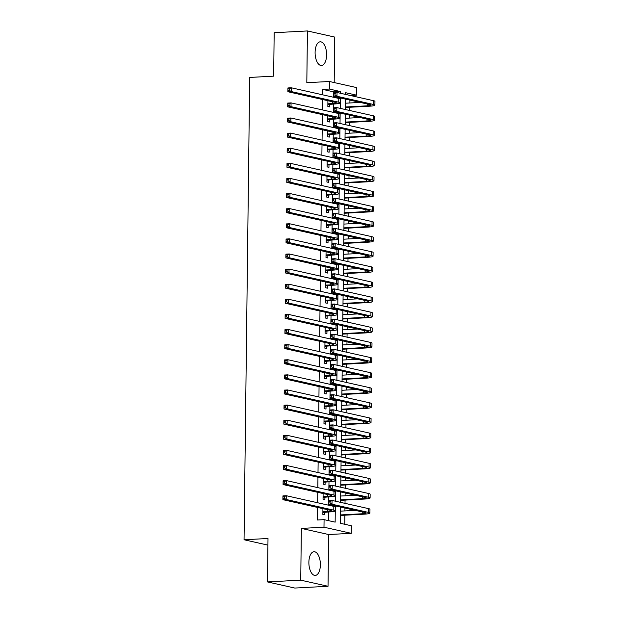 <?xml version="1.0" encoding="UTF-8"?>
<svg xmlns="http://www.w3.org/2000/svg" width="619" height="619" viewBox="0 0 619 619"><rect width="100%" height="100%" fill="white"/><g stroke="black" fill="none" stroke-linecap="round" stroke-linejoin="round"><path stroke-width="0.93" d="M320.379 564.868A11.869 5.733 87 0 0 313.995 551.722A11.869 5.733 87 0 0 308.873 562.284A11.869 5.733 87 0 0 315.257 575.43A11.869 5.733 87 0 0 320.379 564.868M326.608 54.944A11.869 5.733 87 0 0 320.224 41.806A11.869 5.733 87 0 0 315.102 52.36A11.869 5.733 87 0 0 321.485 65.506A11.869 5.733 87 0 0 326.608 54.944M340.512 507.054L340.311 523.287L351.383 525.771L351.29 533.33L323.985 527.202L324.077 519.651L335.15 522.134L335.343 505.893M328.666 534.53L301.368 528.409L300.733 580.158L267.47 581.922L294.768 588.05L328.031 586.278L328.666 534.53L351.29 533.33M334.19 82.559L334.747 37.078L307.442 30.95L306.815 82.698L329.432 81.491L356.73 87.619L356.637 95.171L345.572 92.688L345.549 94.413M350.4 95.504L356.637 95.171M344.752 524.285L344.86 515.201M344.915 510.907L344.945 508.044M345.007 503.348L345.046 500.09M345.1 495.804L345.131 492.941M345.193 488.244L345.232 484.979M345.278 480.692L345.317 477.829M345.371 473.133L345.417 469.875M345.464 465.581L345.503 462.718M345.557 458.021L345.595 454.764M345.65 450.477L345.688 447.614M345.742 442.918L345.781 439.652M345.835 435.366L345.874 432.503M345.928 427.806L345.967 424.549M346.021 420.255L346.052 417.392M346.114 412.695L346.153 409.438M346.207 405.151L346.238 402.288M346.3 397.591L346.338 394.326M346.392 390.04L346.423 387.177M346.485 382.48L346.524 379.223M346.57 374.928L346.609 372.065M346.663 367.369L346.71 364.111M346.756 359.825L346.795 356.962M346.849 352.265L346.888 349M346.942 344.713L346.98 341.85M347.035 337.154L347.073 333.896M347.127 329.602L347.166 326.739M347.22 322.042L347.259 318.785M347.313 314.498L347.344 311.636M347.406 306.939L347.445 303.674M347.499 299.387L347.53 296.524M347.592 291.828L347.63 288.57M347.685 284.276L347.716 281.413M347.777 276.716L347.816 273.459M347.863 269.164L347.901 266.309M347.955 261.605L348.002 258.347M348.048 254.061L348.087 251.198M348.141 246.501L348.18 243.244M348.234 238.949L348.273 236.087M348.327 231.39L348.365 228.132M348.42 223.838L348.458 220.983M348.512 216.279L348.551 213.021M348.605 208.735L348.636 205.872M348.698 201.175L348.737 197.918M348.791 193.623L348.822 190.76M348.884 186.064L348.923 182.806M348.977 178.512L349.008 175.657M349.07 170.952L349.108 167.695M349.155 163.408L349.193 160.545M349.248 155.849L349.294 152.584M349.34 148.297L349.379 145.434M349.433 140.737L349.472 137.48M349.526 133.186L349.565 130.33M349.619 125.626L349.658 122.369M349.712 118.082L349.75 115.219M349.805 110.522L349.843 107.257M349.897 102.971L349.928 100.108M300.733 580.158L328.031 586.278M267.47 581.922L268.004 538.491L244.048 539.76L249.697 77.437L273.652 76.16L274.178 32.722L307.442 30.95M322.932 508.648L322.855 514.404L324.704 514.815L324.735 512.176M323.11 493.536L323.041 499.293L324.89 499.711L324.921 497.065M323.296 478.433L323.226 484.19L325.076 484.6L325.107 481.953M323.482 463.322L323.412 469.078L325.254 469.488L325.292 466.85M323.667 448.21L323.598 453.967L325.439 454.385L325.47 451.738M323.853 433.107L323.783 438.863L325.625 439.273L325.656 436.627M324.039 417.995L323.969 423.752L325.811 424.162L325.842 421.524M324.224 402.884L324.147 408.641L325.996 409.058L326.027 406.412M324.402 387.78L324.333 393.537L326.182 393.947L326.213 391.301M324.588 372.669L324.518 378.426L326.368 378.836L326.399 376.197M324.774 357.558L324.704 363.314L326.546 363.732L326.584 361.086M324.96 342.454L324.89 348.211L326.731 348.621L326.77 345.975M325.145 327.343L325.076 333.099L326.917 333.509L326.948 330.871M325.331 312.231L325.261 317.988L327.103 318.406L327.134 315.76M325.517 297.128L325.447 302.884L327.289 303.295L327.319 300.648M325.695 282.016L325.625 287.773L327.474 288.183L327.505 285.545M325.88 266.905L325.811 272.662L327.66 273.08L327.691 270.433M326.066 251.801L325.996 257.558L327.838 257.968L327.877 255.322M326.252 236.69L326.182 242.447L328.024 242.857L328.062 240.218M326.437 221.579L326.368 227.335L328.209 227.753L328.24 225.107M326.623 206.475L326.553 212.232L328.395 212.642L328.426 209.996M326.809 191.364L326.739 197.121L328.581 197.531L328.612 194.892M326.987 176.253L326.917 182.009L328.766 182.427L328.797 179.781M327.172 161.149L327.103 166.898L328.952 167.316L328.983 164.669M327.358 146.038L327.289 151.794L329.13 152.204L329.169 149.566M327.544 130.926L327.474 136.683L329.316 137.101L329.354 134.455M327.73 115.823L327.66 121.572L329.501 121.989L329.532 119.343M333.742 92.68L333.757 91.883L322.685 89.399L322.623 94.815M322.561 99.512L322.437 109.919M322.383 114.616L322.251 125.03M322.197 129.727L322.066 140.142M322.012 144.838L321.88 155.245M321.826 159.942L321.702 170.357M321.64 175.053L321.516 185.468M321.454 190.165L321.331 200.571M321.269 205.268L321.145 215.683M321.091 220.379L320.959 230.794M320.905 235.491L320.774 245.898M320.719 250.594L320.588 261.009M320.534 265.706L320.41 276.12M320.348 280.817L320.224 291.224M320.162 295.921L320.038 306.335M319.977 311.032L319.853 321.447M319.799 326.143L319.667 336.55M319.613 341.255L319.481 351.662M319.427 356.358L319.296 366.773M319.242 371.47L319.118 381.877M319.056 386.581L318.932 396.988M318.87 401.685L318.746 412.099M318.684 416.796L318.561 427.203M318.506 431.907L318.375 442.314M318.321 447.011L318.189 457.426M318.135 462.122L318.004 472.529M317.949 477.234L317.826 487.64M317.764 492.337L317.64 502.752M317.578 507.448L317.423 520.006L324.077 519.651M328.519 520.641L328.619 511.967M328.704 505.236L328.712 504.408M328.759 500.616L328.805 496.856M328.89 490.124L328.898 489.296M328.944 485.505L328.991 481.752M329.076 475.013L329.084 474.185M329.13 470.401L329.176 466.641M329.262 459.909L329.269 459.081M329.316 455.29L329.362 451.53M329.44 444.798L329.455 443.97M329.501 440.179L329.548 436.426M329.625 429.687L329.641 428.859M329.687 425.075L329.734 421.315M329.811 414.583L329.819 413.755M329.865 409.964L329.912 406.203M329.997 399.472L330.004 398.644M330.051 394.852L330.097 391.1M330.182 384.36L330.19 383.532M330.237 379.749L330.283 375.988M330.368 369.257L330.376 368.429M330.422 364.637L330.469 360.877M330.554 354.145L330.561 353.317M330.608 349.526L330.654 345.773M330.732 339.034L330.747 338.206M330.794 334.422L330.84 330.662M330.917 323.93L330.933 323.103M330.979 319.311L331.026 315.551M331.103 308.819L331.111 307.991M331.157 304.2L331.204 300.447M331.289 293.708L331.297 292.88M331.343 289.096L331.389 285.336M331.474 278.604L331.482 277.776M331.529 273.985L331.575 270.224M331.66 263.493L331.668 262.665M331.714 258.874L331.761 255.121M331.846 248.381L331.854 247.554M331.9 243.77L331.946 240.01M332.024 233.278L332.039 232.45M332.086 228.659L332.132 224.898M332.21 218.167L332.225 217.339M332.271 213.547L332.318 209.795M332.395 203.055L332.403 202.227M332.449 198.444L332.496 194.683M332.581 187.952L332.589 187.124M332.635 183.332L332.682 179.572M332.767 172.84L332.774 172.012M332.821 168.221L332.867 164.468M332.952 157.729L332.96 156.901M333.007 153.117L333.053 149.357M333.138 142.618L333.146 141.797M333.192 138.006L333.239 134.246M333.316 127.514L333.332 126.686M333.378 122.895L333.424 119.134M333.502 112.403L333.517 111.575M333.564 107.791L333.61 104.031M333.687 97.291L333.695 96.471M327.915 100.711L327.846 106.468L329.687 106.878L329.718 104.24M244.048 539.76L267.919 545.115M301.368 528.409L323.985 527.202M322.685 89.399L329.339 89.051L329.432 81.491M345.495 99.117L345.363 109.524M345.309 114.221L345.185 124.636M345.123 129.332L345 139.739M344.938 144.444L344.814 154.851M344.752 159.547L344.628 169.962M344.574 174.659L344.443 185.066M344.388 189.77L344.257 200.177M344.203 204.874L344.071 215.288M344.017 219.985L343.893 230.392M343.831 235.096L343.707 245.503M343.646 250.2L343.522 260.614M343.46 265.311L343.336 275.726M343.282 280.422L343.15 290.829M343.096 295.526L342.965 305.941M342.911 310.637L342.779 321.052M342.725 325.749L342.601 336.156M342.539 340.852L342.415 351.267M342.353 355.964L342.23 366.378M342.168 371.075L342.044 381.482M341.99 386.179L341.858 396.593M341.804 401.29L341.673 411.705M341.618 416.401L341.487 426.808M341.433 431.505L341.309 441.92M341.247 446.616L341.123 457.031M341.061 461.728L340.937 472.135M340.876 476.831L340.752 487.246M340.698 491.943L340.566 502.357M340.388 93.26L340.411 91.535L329.339 89.051M335.405 501.197L335.529 490.782M335.591 486.085L335.715 475.678M335.769 470.974L335.9 460.567M335.955 455.87L336.086 445.456M336.14 440.759L336.272 430.352M336.326 425.648L336.45 415.241M336.512 410.544L336.635 400.129M336.697 395.433L336.821 385.026M336.883 380.321L337.007 369.914M337.061 365.218L337.193 354.803M337.247 350.106L337.378 339.699M337.432 334.995L337.564 324.588M337.618 319.891L337.742 309.477M337.804 304.78L337.928 294.373M337.989 289.669L338.113 279.262M338.175 274.565L338.299 264.151M338.353 259.454L338.485 249.047M338.539 244.343L338.67 233.936M338.725 229.239L338.856 218.824M338.91 214.128L339.034 203.721M339.096 199.016L339.22 188.609M339.282 183.913L339.405 173.498M339.467 168.801L339.591 158.394M339.645 153.69L339.777 143.283M339.831 138.586L339.963 128.172M340.017 123.475L340.148 113.068M340.202 108.364L340.326 97.957M333.757 91.883L340.411 91.535M327.877 103.822L332.465 103.574A7.606 0.898 -179.3 0 0 336.38 102.847A7.606 0.898 -179.3 0 0 335.428 102.398L287.874 91.728L287.92 87.952L291.247 87.774L338.802 98.444A11.413 1.346 0.7 0 1 340.233 99.11L340.187 102.893A11.413 1.346 0.7 0 1 334.306 103.992L327.869 104.572M289.274 88.741L287.943 88.819L287.928 90.328L289.259 90.258L289.274 88.741L291.247 87.774L291.201 91.55L338.755 102.22A11.413 1.346 0.7 0 1 340.187 102.893M289.259 90.258L291.201 91.55L287.874 91.728L287.928 90.328M327.869 104.193L328.38 104.309M287.943 88.819L287.92 87.952M345.394 106.986L367.183 105.826A7.606 0.898 -179.3 0 0 371.098 105.091A7.606 0.898 -179.3 0 0 370.147 104.642L333.656 96.456L333.703 92.68L337.03 92.502L336.984 96.285L373.474 104.464A11.413 1.346 0.7 0 1 374.905 105.137A11.413 1.346 0.7 0 1 369.025 106.244L345.394 107.497M345.441 103.211L360.235 102.421M335.057 93.477L333.726 93.546L333.711 95.055L335.041 94.986L335.057 93.477L337.03 92.502L373.52 100.688A11.413 1.346 0.7 0 1 374.952 101.361L374.905 105.137M335.041 94.986L336.984 96.285L333.656 96.456L333.711 95.055M333.726 93.546L333.703 92.68M327.691 118.933L332.279 118.686A7.606 0.898 -179.3 0 0 336.202 117.95A7.606 0.898 -179.3 0 0 335.243 117.502L287.688 106.839L287.734 103.064L291.062 102.886L338.616 113.548A11.413 1.346 0.7 0 1 340.048 114.221L340.001 117.997A11.413 1.346 0.7 0 1 334.128 119.103L327.683 119.676M289.096 103.853L287.765 103.922L287.742 105.439L289.073 105.362L289.096 103.853L291.062 102.886L291.015 106.661L338.57 117.331A11.413 1.346 0.7 0 1 340.001 117.997M289.073 105.362L291.015 106.661L287.688 106.839L287.742 105.439M327.683 119.305L328.194 119.413M287.765 103.922L287.734 103.064M327.505 134.037L332.094 133.797A7.606 0.898 -179.3 0 0 336.016 133.062A7.606 0.898 -179.3 0 0 335.057 132.613L287.51 121.943L287.549 118.167L290.876 117.989L338.431 128.659A11.413 1.346 0.7 0 1 339.862 129.332L339.816 133.108A11.413 1.346 0.7 0 1 333.943 134.207L327.497 134.787M288.911 118.964L287.58 119.034L287.556 120.543L288.887 120.473L288.911 118.964L290.876 117.989L290.829 121.765L338.384 132.435A11.413 1.346 0.7 0 1 339.816 133.108M288.887 120.473L290.829 121.765L287.51 121.943L287.556 120.543M327.505 134.408L328.008 134.524M287.58 119.034L287.549 118.167M327.319 149.148L331.916 148.908A7.606 0.898 -179.3 0 0 335.831 148.173A7.606 0.898 -179.3 0 0 334.879 147.724L287.324 137.054L287.371 133.278L290.698 133.1L338.245 143.77A11.413 1.346 0.7 0 1 339.676 144.436L339.63 148.22A11.413 1.346 0.7 0 1 333.757 149.318L327.312 149.899M288.725 134.068L287.394 134.145L287.371 135.654L288.702 135.584L288.725 134.068L290.698 133.1L290.651 136.876L338.198 147.546A11.413 1.346 0.7 0 1 339.63 148.22M288.702 135.584L290.651 136.876L287.324 137.054L287.371 135.654M327.319 149.519L327.83 149.636M287.394 134.145L287.371 133.278M327.134 164.259L331.73 164.012A7.606 0.898 -179.3 0 0 335.645 163.277A7.606 0.898 -179.3 0 0 334.693 162.828L287.139 152.166L287.185 148.39L290.512 148.212L338.067 158.874A11.413 1.346 0.7 0 1 339.498 159.547L339.452 163.323A11.413 1.346 0.7 0 1 333.571 164.43L327.126 165.002M288.539 149.179L287.208 149.249L287.193 150.765L288.524 150.688L288.539 149.179L290.512 148.212L290.466 151.988L338.02 162.658A11.413 1.346 0.7 0 1 339.452 163.323M288.524 150.688L290.466 151.988L287.139 152.166L287.193 150.765M327.134 164.631L327.644 164.739M287.208 149.249L287.185 148.39M345.216 122.098L366.997 120.937A7.606 0.898 -179.3 0 0 370.913 120.202A7.606 0.898 -179.3 0 0 369.961 119.753L333.471 111.567L333.517 107.791L336.844 107.613L336.798 111.389L373.288 119.575A11.413 1.346 0.7 0 1 374.719 120.248A11.413 1.346 0.7 0 1 368.839 121.347L345.209 122.608M345.263 118.314L360.049 117.533M334.879 108.588L333.548 108.658L333.525 110.167L334.856 110.097L334.879 108.588L336.844 107.613L373.334 115.799A11.413 1.346 0.7 0 1 374.766 116.473L374.719 120.248M334.856 110.097L336.798 111.389L333.471 111.567L333.525 110.167M333.548 108.658L333.517 107.791M345.031 137.201L366.812 136.041A7.606 0.898 -179.3 0 0 370.727 135.306A7.606 0.898 -179.3 0 0 369.775 134.865L333.293 126.678L333.339 122.902L336.659 122.724L336.612 126.5L373.102 134.687A11.413 1.346 0.7 0 1 374.534 135.352A11.413 1.346 0.7 0 1 368.653 136.459L345.023 137.712M345.077 133.425L359.863 132.636M334.693 123.692L333.362 123.761L333.339 125.278L334.67 125.208L334.693 123.692L336.659 122.724L373.149 130.911A11.413 1.346 0.7 0 1 374.58 131.576L374.534 135.352M334.67 125.208L336.612 126.5L333.293 126.678L333.339 125.278M333.362 123.761L333.339 122.902M344.845 152.313L366.626 151.152A7.606 0.898 -179.3 0 0 370.549 150.417A7.606 0.898 -179.3 0 0 369.589 149.968L333.107 141.782L333.154 138.006L336.481 137.828L336.434 141.612L372.917 149.79A11.413 1.346 0.7 0 1 374.348 150.463A11.413 1.346 0.7 0 1 368.475 151.57L344.837 152.823M344.891 148.537L359.678 147.748M334.508 138.803L333.177 138.873L333.154 140.381L334.484 140.312L334.508 138.803L336.481 137.828L372.963 146.014A11.413 1.346 0.7 0 1 374.394 146.688L374.348 150.463M334.484 140.312L336.434 141.612L333.107 141.782L333.154 140.381M333.177 138.873L333.154 138.006M344.659 167.424L366.44 166.263A7.606 0.898 -179.3 0 0 370.363 165.528A7.606 0.898 -179.3 0 0 369.404 165.08L332.921 156.893L332.968 153.117L336.295 152.939L336.249 156.715L372.731 164.902A11.413 1.346 0.7 0 1 374.162 165.575A11.413 1.346 0.7 0 1 368.29 166.673L344.651 167.935M344.706 163.64L359.5 162.859M334.322 153.914L332.991 153.984L332.976 155.493L334.306 155.423L334.322 153.914L336.295 152.939L372.777 161.126A11.413 1.346 0.7 0 1 374.209 161.799L374.162 165.575M334.306 155.423L336.249 156.715L332.921 156.893L332.976 155.493M332.991 153.984L332.968 153.117M326.956 179.363L331.544 179.123A7.606 0.898 -179.3 0 0 335.459 178.388A7.606 0.898 -179.3 0 0 334.508 177.939L286.953 167.269L286.999 163.493L290.326 163.315L337.881 173.985A11.413 1.346 0.7 0 1 339.313 174.659L339.266 178.434A11.413 1.346 0.7 0 1 333.386 179.533L326.94 180.114M288.353 164.29L287.023 164.36L287.007 165.869L288.338 165.799L288.353 164.29L290.326 163.315L290.28 167.091L337.835 177.761A11.413 1.346 0.7 0 1 339.266 178.434M288.338 165.799L290.28 167.091L286.953 167.269L287.007 165.869M326.948 179.734L327.459 179.85M287.023 164.36L286.999 163.493M344.474 182.528L366.255 181.367A7.606 0.898 -179.3 0 0 370.177 180.632A7.606 0.898 -179.3 0 0 369.218 180.191L332.736 172.005L332.782 168.229L336.109 168.051L336.063 171.827L372.545 180.013A11.413 1.346 0.7 0 1 373.977 180.678A11.413 1.346 0.7 0 1 368.104 181.785L344.466 183.038M344.52 178.752L359.314 177.963M334.136 169.018L332.805 169.088L332.79 170.604L334.121 170.535L334.136 169.018L336.109 168.051L372.592 176.237A11.413 1.346 0.7 0 1 374.023 176.902L373.977 180.678M334.121 170.535L336.063 171.827L332.736 172.005L332.79 170.604M332.805 169.088L332.782 168.229M326.77 194.474L331.358 194.234A7.606 0.898 -179.3 0 0 335.274 193.499A7.606 0.898 -179.3 0 0 334.322 193.051L286.767 182.381L286.814 178.605L290.141 178.427L337.695 189.097A11.413 1.346 0.7 0 1 339.127 189.762L339.08 193.546A11.413 1.346 0.7 0 1 333.2 194.645L326.755 195.225M288.168 179.402L286.837 179.471L286.821 180.98L288.152 180.91L288.168 179.402L290.141 178.427L290.094 182.203L337.649 192.873A11.413 1.346 0.7 0 1 339.08 193.546M288.152 180.91L290.094 182.203L286.767 182.381L286.821 180.98M326.762 194.846L327.273 194.962M286.837 179.471L286.814 178.605M344.288 197.639L366.077 196.478A7.606 0.898 -179.3 0 0 369.992 195.743A7.606 0.898 -179.3 0 0 369.04 195.295L332.55 187.108L332.596 183.332L335.924 183.154L335.877 186.938L372.367 195.117A11.413 1.346 0.7 0 1 373.799 195.79A11.413 1.346 0.7 0 1 367.918 196.896L344.288 198.15M344.334 193.863L359.128 193.074M333.951 184.129L332.62 184.199L332.604 185.708L333.935 185.638L333.951 184.129L335.924 183.154L372.414 191.341A11.413 1.346 0.7 0 1 373.845 192.014L373.799 195.79M333.935 185.638L335.877 186.938L332.55 187.108L332.604 185.708M332.62 184.199L332.596 183.332M326.584 209.586L331.173 209.338A7.606 0.898 -179.3 0 0 335.088 208.603A7.606 0.898 -179.3 0 0 334.136 208.154L286.582 197.492L286.628 193.716L289.955 193.538L337.51 204.2A11.413 1.346 0.7 0 1 338.941 204.874L338.895 208.649A11.413 1.346 0.7 0 1 333.014 209.756L326.577 210.328M287.982 194.505L286.651 194.575L286.636 196.091L287.967 196.014L287.982 194.505L289.955 193.538L289.909 197.314L337.463 207.984A11.413 1.346 0.7 0 1 338.895 208.649M287.967 196.014L289.909 197.314L286.582 197.492L286.636 196.091M326.577 209.957L327.087 210.065M286.651 194.575L286.628 193.716M344.102 212.75L365.891 211.59A7.606 0.898 -179.3 0 0 369.806 210.855A7.606 0.898 -179.3 0 0 368.854 210.406L332.364 202.22L332.411 198.444L335.738 198.266L335.691 202.042L372.181 210.228A11.413 1.346 0.7 0 1 373.613 210.901A11.413 1.346 0.7 0 1 367.732 212L344.102 213.261M344.149 208.967L358.943 208.185M333.765 199.241L332.434 199.31L332.418 200.819L333.749 200.749L333.765 199.241L335.738 198.266L372.228 206.452A11.413 1.346 0.7 0 1 373.659 207.125L373.613 210.901M333.749 200.749L335.691 202.042L332.364 202.22L332.418 200.819M332.434 199.31L332.411 198.444M326.399 224.689L330.987 224.449A7.606 0.898 -179.3 0 0 334.91 223.714A7.606 0.898 -179.3 0 0 333.951 223.266L286.396 212.596L286.442 208.82L289.769 208.642L337.324 219.312A11.413 1.346 0.7 0 1 338.755 219.985L338.709 223.761A11.413 1.346 0.7 0 1 332.836 224.859L326.391 225.44M287.804 209.617L286.473 209.686L286.45 211.195L287.781 211.125L287.804 209.617L289.769 208.642L289.723 212.425L337.278 223.088A11.413 1.346 0.7 0 1 338.709 223.761M287.781 211.125L289.723 212.425L286.396 212.596L286.45 211.195M326.391 225.061L326.902 225.177M286.473 209.686L286.442 208.82M343.924 227.854L365.705 226.693A7.606 0.898 -179.3 0 0 369.62 225.958A7.606 0.898 -179.3 0 0 368.669 225.517L332.179 217.331L332.225 213.555L335.552 213.377L335.506 217.153L371.996 225.339A11.413 1.346 0.7 0 1 373.427 226.005A11.413 1.346 0.7 0 1 367.547 227.111L343.916 228.365M343.971 224.078L358.757 223.289M333.587 214.344L332.256 214.414L332.233 215.93L333.564 215.861L333.587 214.344L335.552 213.377L372.042 221.563A11.413 1.346 0.7 0 1 373.474 222.229L373.427 226.005M333.564 215.861L335.506 217.153L332.179 217.331L332.233 215.93M332.256 214.414L332.225 213.555M326.213 239.801L330.801 239.561A7.606 0.898 -179.3 0 0 334.724 238.826A7.606 0.898 -179.3 0 0 333.765 238.377L286.218 227.707L286.257 223.931L289.584 223.753L337.138 234.423A11.413 1.346 0.7 0 1 338.57 235.088L338.523 238.872A11.413 1.346 0.7 0 1 332.651 239.971L326.205 240.551M287.618 224.728L286.288 224.798L286.264 226.306L287.595 226.237L287.618 224.728L289.584 223.753L289.537 227.529L337.092 238.199A11.413 1.346 0.7 0 1 338.523 238.872M287.595 226.237L289.537 227.529L286.218 227.707L286.264 226.306M326.213 240.172L326.716 240.288M286.288 224.798L286.257 223.931M343.738 242.965L365.519 241.805A7.606 0.898 -179.3 0 0 369.435 241.07A7.606 0.898 -179.3 0 0 368.483 240.621L332.001 232.442L332.047 228.659L335.366 228.481L335.32 232.264L371.81 240.443A11.413 1.346 0.7 0 1 373.242 241.116A11.413 1.346 0.7 0 1 367.361 242.222L343.731 243.476M343.785 239.189L358.571 238.4M333.401 229.456L332.07 229.525L332.047 231.034L333.378 230.964L333.401 229.456L335.366 228.481L371.857 236.667A11.413 1.346 0.7 0 1 373.288 237.34L373.242 241.116M333.378 230.964L335.32 232.264L332.001 232.442L332.047 231.034M332.07 229.525L332.047 228.659M326.027 254.912L330.623 254.664A7.606 0.898 -179.3 0 0 334.539 253.929A7.606 0.898 -179.3 0 0 333.587 253.481L286.032 242.818L286.079 239.042L289.406 238.864L336.953 249.527A11.413 1.346 0.7 0 1 338.384 250.2L338.338 253.976A11.413 1.346 0.7 0 1 332.465 255.082L326.02 255.655M287.433 239.832L286.102 239.901L286.079 241.418L287.409 241.34L287.433 239.832L289.406 238.864L289.359 242.64L336.906 253.31A11.413 1.346 0.7 0 1 338.338 253.976M287.409 241.34L289.359 242.64L286.032 242.818L286.079 241.418M326.027 255.283L326.538 255.392M286.102 239.901L286.079 239.042M343.553 258.077L365.334 256.916A7.606 0.898 -179.3 0 0 369.257 256.181A7.606 0.898 -179.3 0 0 368.297 255.732L331.815 247.546L331.861 243.77L335.189 243.592L335.142 247.368L371.624 255.554A11.413 1.346 0.7 0 1 373.056 256.227A11.413 1.346 0.7 0 1 367.183 257.326L343.545 258.587M343.599 254.293L358.386 253.511M333.215 244.567L331.885 244.637L331.861 246.145L333.192 246.076L333.215 244.567L335.189 243.592L371.671 251.778A11.413 1.346 0.7 0 1 373.102 252.451L373.056 256.227M333.192 246.076L335.142 247.368L331.815 247.546L331.861 246.145M331.885 244.637L331.861 243.77M325.842 270.016L330.438 269.776A7.606 0.898 -179.3 0 0 334.353 269.041A7.606 0.898 -179.3 0 0 333.401 268.592L285.846 257.922L285.893 254.146L289.22 253.968L336.775 264.638A11.413 1.346 0.7 0 1 338.206 265.311L338.16 269.087A11.413 1.346 0.7 0 1 332.279 270.186L325.834 270.766M287.247 254.943L285.916 255.013L285.901 256.521L287.231 256.452L287.247 254.943L289.22 253.968L289.174 257.752L336.728 268.414A11.413 1.346 0.7 0 1 338.16 269.087M287.231 256.452L289.174 257.752L285.846 257.922L285.901 256.521M325.842 270.387L326.352 270.503M285.916 255.013L285.893 254.146M343.367 273.18L365.148 272.02A7.606 0.898 -179.3 0 0 369.071 271.284A7.606 0.898 -179.3 0 0 368.112 270.843L331.629 262.657L331.676 258.881L335.003 258.703L334.956 262.479L371.439 270.665A11.413 1.346 0.7 0 1 372.87 271.331A11.413 1.346 0.7 0 1 366.997 272.437L343.359 273.699M343.413 269.404L358.208 268.615M333.03 259.671L331.699 259.74L331.683 261.257L333.014 261.187L333.03 259.671L335.003 258.703L371.485 266.89A11.413 1.346 0.7 0 1 372.917 267.555L372.87 271.331M333.014 261.187L334.956 262.479L331.629 262.657L331.683 261.257M331.699 259.74L331.676 258.881M325.664 285.127L330.252 284.887A7.606 0.898 -179.3 0 0 334.167 284.152A7.606 0.898 -179.3 0 0 333.215 283.703L285.661 273.033L285.707 269.257L289.034 269.079L336.589 279.749A11.413 1.346 0.7 0 1 338.02 280.415L337.974 284.198A11.413 1.346 0.7 0 1 332.094 285.297L325.648 285.877M287.061 270.054L285.73 270.124L285.715 271.633L287.046 271.563L287.061 270.054L289.034 269.079L288.988 272.855L336.543 283.525A11.413 1.346 0.7 0 1 337.974 284.198M287.046 271.563L288.988 272.855L285.661 273.033L285.715 271.633M325.656 285.498L326.167 285.614M285.73 270.124L285.707 269.257M343.181 288.292L364.962 287.131A7.606 0.898 -179.3 0 0 368.885 286.396A7.606 0.898 -179.3 0 0 367.926 285.947L331.444 277.769L331.49 273.985L334.817 273.807L334.771 277.591L371.253 285.769A11.413 1.346 0.7 0 1 372.684 286.442A11.413 1.346 0.7 0 1 366.812 287.549L343.174 288.802M343.228 284.516L358.022 283.726M332.844 274.782L331.513 274.851L331.498 276.36L332.829 276.291L332.844 274.782L334.817 273.807L371.299 281.993A11.413 1.346 0.7 0 1 372.731 282.666L372.684 286.442M332.829 276.291L334.771 277.591L331.444 277.769L331.498 276.36M331.513 274.851L331.49 273.985M342.996 303.403L364.784 302.242A7.606 0.898 -179.3 0 0 368.7 301.507A7.606 0.898 -179.3 0 0 367.748 301.058L331.258 292.872L331.304 289.096L334.631 288.918L334.585 292.694L371.075 300.88A11.413 1.346 0.7 0 1 372.506 301.554A11.413 1.346 0.7 0 1 366.626 302.652L342.996 303.914M343.042 299.619L357.836 298.838M332.658 289.893L331.327 289.963L331.312 291.472L332.643 291.402L332.658 289.893L334.631 288.918L371.114 297.105A11.413 1.346 0.7 0 1 372.553 297.778L372.506 301.554M332.643 291.402L334.585 292.694L331.258 292.872L331.312 291.472M331.327 289.963L331.304 289.096M342.81 318.506L364.599 317.346A7.606 0.898 -179.3 0 0 368.514 316.618A7.606 0.898 -179.3 0 0 367.562 316.17L331.072 307.983L331.119 304.208L334.446 304.03L334.399 307.805L370.889 315.992A11.413 1.346 0.7 0 1 372.321 316.665A11.413 1.346 0.7 0 1 366.44 317.764L342.81 319.025M342.856 314.731L357.65 313.941M332.473 304.997L331.142 305.066L331.126 306.583L332.457 306.513L332.473 304.997L334.446 304.03L370.936 312.216A11.413 1.346 0.7 0 1 372.367 312.881L372.321 316.665M332.457 306.513L334.399 307.805L331.072 307.983L331.126 306.583M331.142 305.066L331.119 304.208M325.478 300.238L330.066 299.991A7.606 0.898 -179.3 0 0 333.981 299.256A7.606 0.898 -179.3 0 0 333.03 298.815L285.475 288.144L285.521 284.369L288.849 284.191L336.403 294.853A11.413 1.346 0.7 0 1 337.835 295.526L337.788 299.302A11.413 1.346 0.7 0 1 331.908 300.408L325.462 300.981M286.876 285.158L285.545 285.227L285.529 286.744L286.86 286.667L286.876 285.158L288.849 284.191L288.802 287.967L336.357 298.637A11.413 1.346 0.7 0 1 337.788 299.302M286.86 286.667L288.802 287.967L285.475 288.144L285.529 286.744M325.47 300.61L325.981 300.726M285.545 285.227L285.521 284.369M325.292 315.342L329.881 315.102A7.606 0.898 -179.3 0 0 333.796 314.367A7.606 0.898 -179.3 0 0 332.844 313.918L285.289 303.248L285.336 299.472L288.663 299.294L336.218 309.964A11.413 1.346 0.7 0 1 337.649 310.637L337.603 314.413A11.413 1.346 0.7 0 1 331.722 315.512L325.284 316.092M286.69 300.269L285.359 300.339L285.344 301.848L286.674 301.778L286.69 300.269L288.663 299.294L288.616 303.078L336.171 313.74A11.413 1.346 0.7 0 1 337.603 314.413M286.674 301.778L288.616 303.078L285.289 303.248L285.344 301.848M325.284 315.713L325.795 315.829M285.359 300.339L285.336 299.472M325.107 330.453L329.695 330.213A7.606 0.898 -179.3 0 0 333.618 329.478A7.606 0.898 -179.3 0 0 332.658 329.029L285.104 318.359L285.15 314.584L288.477 314.406L336.032 325.076A11.413 1.346 0.7 0 1 337.463 325.741L337.417 329.525A11.413 1.346 0.7 0 1 331.544 330.623L325.099 331.204M286.512 315.381L285.181 315.45L285.158 316.959L286.489 316.889L286.512 315.381L288.477 314.406L288.431 318.181L335.985 328.851A11.413 1.346 0.7 0 1 337.417 329.525M286.489 316.889L288.431 318.181L285.104 318.359L285.158 316.959M325.099 330.825L325.609 330.941M285.181 315.45L285.15 314.584M342.632 333.618L364.413 332.457A7.606 0.898 -179.3 0 0 368.328 331.722A7.606 0.898 -179.3 0 0 367.377 331.273L330.886 323.095L330.933 319.311L334.26 319.133L334.214 322.917L370.704 331.103A11.413 1.346 0.7 0 1 372.135 331.769A11.413 1.346 0.7 0 1 366.255 332.875L342.624 334.128M342.678 329.842L357.465 329.053M332.295 320.108L330.964 320.178L330.941 321.687L332.271 321.617L332.295 320.108L334.26 319.133L370.75 327.319A11.413 1.346 0.7 0 1 372.181 327.993L372.135 331.769M332.271 321.617L334.214 322.917L330.886 323.095L330.941 321.687M330.964 320.178L330.933 319.311M324.921 345.564L329.509 345.317A7.606 0.898 -179.3 0 0 333.432 344.582A7.606 0.898 -179.3 0 0 332.473 344.141L284.926 333.471L284.964 329.695L288.292 329.517L335.846 340.179A11.413 1.346 0.7 0 1 337.278 340.852L337.231 344.628A11.413 1.346 0.7 0 1 331.358 345.735L324.913 346.307M286.326 330.484L284.995 330.554L284.972 332.07L286.303 331.993L286.326 330.484L288.292 329.517L288.245 333.293L335.8 343.963A11.413 1.346 0.7 0 1 337.231 344.628M286.303 331.993L288.245 333.293L284.926 333.471L284.972 332.07M324.921 345.936L325.424 346.052M284.995 330.554L284.964 329.695M342.446 348.729L364.227 347.569A7.606 0.898 -179.3 0 0 368.143 346.833A7.606 0.898 -179.3 0 0 367.191 346.385L330.708 338.198L330.755 334.422L334.074 334.245L334.028 338.02L370.518 346.207A11.413 1.346 0.7 0 1 371.949 346.88A11.413 1.346 0.7 0 1 366.069 347.979L342.439 349.24M342.493 344.945L357.279 344.164M332.109 335.219L330.778 335.289L330.755 336.798L332.086 336.728L332.109 335.219L334.074 334.245L370.564 342.431A11.413 1.346 0.7 0 1 371.996 343.104L371.949 346.88M332.086 336.728L334.028 338.02L330.708 338.198L330.755 336.798M330.778 335.289L330.755 334.422M324.735 360.676L329.331 360.428A7.606 0.898 -179.3 0 0 333.246 359.693A7.606 0.898 -179.3 0 0 332.295 359.244L284.74 348.574L284.786 344.798L288.114 344.621L335.66 355.291A11.413 1.346 0.7 0 1 337.092 355.964L337.046 359.74A11.413 1.346 0.7 0 1 331.173 360.838L324.727 361.419M286.14 345.595L284.81 345.665L284.786 347.174L286.117 347.104L286.14 345.595L288.114 344.621L288.067 348.404L335.614 359.066A11.413 1.346 0.7 0 1 337.046 359.74M286.117 347.104L288.067 348.404L284.74 348.574L284.786 347.174M324.735 361.039L325.246 361.156M284.81 345.665L284.786 344.798M342.261 363.833L364.042 362.672A7.606 0.898 -179.3 0 0 367.965 361.945A7.606 0.898 -179.3 0 0 367.005 361.496L330.523 353.31L330.569 349.534L333.896 349.356L333.85 353.132L370.332 361.318A11.413 1.346 0.7 0 1 371.764 361.991A11.413 1.346 0.7 0 1 365.891 363.09L342.253 364.351M342.307 360.057L357.093 359.268M331.923 350.323L330.592 350.393L330.569 351.909L331.9 351.84L331.923 350.323L333.896 349.356L370.379 357.542A11.413 1.346 0.7 0 1 371.81 358.208L371.764 361.991M331.9 351.84L333.85 353.132L330.523 353.31L330.569 351.909M330.592 350.393L330.569 349.534M324.549 375.779L329.146 375.54A7.606 0.898 -179.3 0 0 333.061 374.805A7.606 0.898 -179.3 0 0 332.109 374.356L284.554 363.686L284.601 359.91L287.928 359.732L335.483 370.402A11.413 1.346 0.7 0 1 336.914 371.067L336.868 374.851A11.413 1.346 0.7 0 1 330.987 375.95L324.542 376.53M285.955 360.707L284.624 360.776L284.608 362.285L285.939 362.216L285.955 360.707L287.928 359.732L287.881 363.508L335.436 374.178A11.413 1.346 0.7 0 1 336.868 374.851M285.939 362.216L287.881 363.508L284.554 363.686L284.608 362.285M324.549 376.151L325.06 376.267M284.624 360.776L284.601 359.91M342.075 378.944L363.856 377.783A7.606 0.898 -179.3 0 0 367.779 377.048A7.606 0.898 -179.3 0 0 366.819 376.6L330.337 368.421L330.384 364.637L333.711 364.459L333.664 368.243L370.147 376.429A11.413 1.346 0.7 0 1 371.578 377.095A11.413 1.346 0.7 0 1 365.705 378.201L342.067 379.455M342.121 375.168L356.915 374.379M331.738 365.434L330.407 365.504L330.391 367.013L331.722 366.943L331.738 365.434L333.711 364.459L370.193 372.646A11.413 1.346 0.7 0 1 371.624 373.319L371.578 377.095M331.722 366.943L333.664 368.243L330.337 368.421L330.391 367.013M330.407 365.504L330.384 364.637M324.371 390.891L328.96 390.643A7.606 0.898 -179.3 0 0 332.875 389.908A7.606 0.898 -179.3 0 0 331.923 389.467L284.369 378.797L284.415 375.021L287.742 374.843L335.297 385.505A11.413 1.346 0.7 0 1 336.728 386.179L336.682 389.955A11.413 1.346 0.7 0 1 330.801 391.061L324.356 391.634M285.769 375.81L284.438 375.88L284.423 377.397L285.754 377.327L285.769 375.81L287.742 374.843L287.696 378.619L335.25 389.289A11.413 1.346 0.7 0 1 336.682 389.955M285.754 377.327L287.696 378.619L284.369 378.797L284.423 377.397M324.364 391.262L324.874 391.378M284.438 375.88L284.415 375.021M341.889 394.055L363.67 392.895A7.606 0.898 -179.3 0 0 367.593 392.16A7.606 0.898 -179.3 0 0 366.634 391.711L330.151 383.525L330.198 379.749L333.525 379.571L333.479 383.347L369.961 391.533A11.413 1.346 0.7 0 1 371.392 392.206A11.413 1.346 0.7 0 1 365.519 393.305L341.881 394.566M341.936 390.279L356.73 389.49M331.552 380.546L330.221 380.615L330.206 382.124L331.536 382.055L331.552 380.546L333.525 379.571L370.007 387.757A11.413 1.346 0.7 0 1 371.439 388.43L371.392 392.206M331.536 382.055L333.479 383.347L330.151 383.525L330.206 382.124M330.221 380.615L330.198 379.749M324.186 406.002L328.774 405.755A7.606 0.898 -179.3 0 0 332.689 405.019A7.606 0.898 -179.3 0 0 331.738 404.571L284.183 393.901L284.229 390.125L287.556 389.947L335.111 400.617A11.413 1.346 0.7 0 1 336.543 401.29L336.496 405.066A11.413 1.346 0.7 0 1 330.616 406.165L324.17 406.745M285.583 390.922L284.253 390.991L284.237 392.5L285.568 392.431L285.583 390.922L287.556 389.947L287.51 393.73L335.065 404.393A11.413 1.346 0.7 0 1 336.496 405.066M285.568 392.431L287.51 393.73L284.183 393.901L284.237 392.5M324.178 406.366L324.689 406.482M284.253 390.991L284.229 390.125M341.703 409.159L363.492 407.998A7.606 0.898 -179.3 0 0 367.407 407.271A7.606 0.898 -179.3 0 0 366.456 406.822L329.966 398.636L330.012 394.86L333.339 394.682L333.293 398.458L369.783 406.644A11.413 1.346 0.7 0 1 371.214 407.317A11.413 1.346 0.7 0 1 365.334 408.416L341.703 409.677M341.75 405.383L356.544 404.594M331.366 395.649L330.035 395.727L330.02 397.236L331.351 397.166L331.366 395.649L333.339 394.682L369.822 402.868A11.413 1.346 0.7 0 1 371.261 403.534L371.214 407.317M331.351 397.166L333.293 398.458L329.966 398.636L330.02 397.236M330.035 395.727L330.012 394.86M324 421.106L328.588 420.866A7.606 0.898 -179.3 0 0 332.504 420.131A7.606 0.898 -179.3 0 0 331.552 419.682L283.997 409.012L284.044 405.236L287.371 405.058L334.925 415.728A11.413 1.346 0.7 0 1 336.357 416.401L336.31 420.177A11.413 1.346 0.7 0 1 330.43 421.276L323.992 421.856M285.398 406.033L284.067 406.103L284.051 407.611L285.382 407.542L285.398 406.033L287.371 405.058L287.324 408.834L334.879 419.504A11.413 1.346 0.7 0 1 336.31 420.177M285.382 407.542L287.324 408.834L283.997 409.012L284.051 407.611M323.992 421.477L324.503 421.593M284.067 406.103L284.044 405.236M341.518 424.27L363.307 423.11A7.606 0.898 -179.3 0 0 367.222 422.375A7.606 0.898 -179.3 0 0 366.27 421.926L329.78 413.747L329.826 409.964L333.154 409.793L333.107 413.569L369.597 421.756A11.413 1.346 0.7 0 1 371.029 422.421A11.413 1.346 0.7 0 1 365.148 423.528L341.518 424.781M341.564 420.494L356.358 419.705M331.18 410.761L329.85 410.83L329.834 412.339L331.165 412.269L331.18 410.761L333.154 409.793L369.644 417.972A11.413 1.346 0.7 0 1 371.075 418.645L371.029 422.421M331.165 412.269L333.107 413.569L329.78 413.747L329.834 412.339M329.85 410.83L329.826 409.964M323.814 436.217L328.403 435.969A7.606 0.898 -179.3 0 0 332.326 435.234A7.606 0.898 -179.3 0 0 331.366 434.793L283.812 424.123L283.858 420.347L287.185 420.169L334.74 430.839A11.413 1.346 0.7 0 1 336.171 431.505L336.125 435.281A11.413 1.346 0.7 0 1 330.252 436.387L323.807 436.96M285.22 421.137L283.889 421.206L283.866 422.723L285.197 422.653L285.22 421.137L287.185 420.169L287.139 423.945L334.693 434.615A11.413 1.346 0.7 0 1 336.125 435.281M285.197 422.653L287.139 423.945L283.812 424.123L283.866 422.723M323.807 436.588L324.317 436.704M283.889 421.206L283.858 420.347M341.34 439.382L363.121 438.221A7.606 0.898 -179.3 0 0 367.036 437.486A7.606 0.898 -179.3 0 0 366.084 437.037L329.594 428.851L329.641 425.075L332.968 424.897L332.921 428.673L369.411 436.859A11.413 1.346 0.7 0 1 370.843 437.532A11.413 1.346 0.7 0 1 364.962 438.631L341.332 439.892M341.386 435.606L356.173 434.817M331.003 425.872L329.672 425.942L329.648 427.45L330.979 427.381L331.003 425.872L332.968 424.897L369.458 433.083A11.413 1.346 0.7 0 1 370.889 433.757L370.843 437.532M330.979 427.381L332.921 428.673L329.594 428.851L329.648 427.45M329.672 425.942L329.641 425.075M323.629 451.328L328.217 451.081A7.606 0.898 -179.3 0 0 332.14 450.346A7.606 0.898 -179.3 0 0 331.18 449.897L283.634 439.227L283.672 435.451L286.999 435.273L334.554 445.943A11.413 1.346 0.7 0 1 335.985 446.616L335.939 450.392A11.413 1.346 0.7 0 1 330.066 451.491L323.621 452.071M285.034 436.248L283.703 436.318L283.68 437.826L285.011 437.757L285.034 436.248L286.999 435.273L286.953 439.057L334.508 449.719A11.413 1.346 0.7 0 1 335.939 450.392M285.011 437.757L286.953 439.057L283.634 439.227L283.68 437.826M323.629 451.692L324.132 451.808M283.703 436.318L283.672 435.451M323.443 466.432L328.039 466.192A7.606 0.898 -179.3 0 0 331.954 465.457A7.606 0.898 -179.3 0 0 331.003 465.008L283.448 454.338L283.494 450.562L286.821 450.384L334.368 461.054A11.413 1.346 0.7 0 1 335.8 461.728L335.753 465.503A11.413 1.346 0.7 0 1 329.881 466.602L323.435 467.183M284.848 451.359L283.517 451.429L283.494 452.938L284.825 452.868L284.848 451.359L286.821 450.384L286.775 454.16L334.322 464.83A11.413 1.346 0.7 0 1 335.753 465.503M284.825 452.868L286.775 454.16L283.448 454.338L283.494 452.938M323.443 466.803L323.954 466.919M283.517 451.429L283.494 450.562M323.257 481.543L327.853 481.296A7.606 0.898 -179.3 0 0 331.769 480.561A7.606 0.898 -179.3 0 0 330.817 480.12L283.262 469.45L283.309 465.674L286.636 465.496L334.19 476.166A11.413 1.346 0.7 0 1 335.622 476.831L335.575 480.607A11.413 1.346 0.7 0 1 329.695 481.714L323.25 482.286M284.663 466.463L283.332 466.533L283.316 468.049L284.647 467.979L284.663 466.463L286.636 465.496L286.589 469.272L334.144 479.942A11.413 1.346 0.7 0 1 335.575 480.607M284.647 467.979L286.589 469.272L283.262 469.45L283.316 468.049M323.257 481.915L323.768 482.031M283.332 466.533L283.309 465.674M341.154 454.485L362.935 453.332A7.606 0.898 -179.3 0 0 366.85 452.597A7.606 0.898 -179.3 0 0 365.899 452.149L329.416 443.962L329.455 440.186L332.782 440.008L332.736 443.784L369.226 451.971A11.413 1.346 0.7 0 1 370.657 452.644A11.413 1.346 0.7 0 1 364.777 453.742L341.146 455.004M341.201 450.709L355.987 449.92M330.817 440.976L329.486 441.053L329.463 442.562L330.794 442.492L330.817 440.976L332.782 440.008L369.272 448.195A11.413 1.346 0.7 0 1 370.704 448.86L370.657 452.644M330.794 442.492L332.736 443.784L329.416 443.962L329.463 442.562M329.486 441.053L329.455 440.186M340.968 469.597L362.749 468.436A7.606 0.898 -179.3 0 0 366.672 467.701A7.606 0.898 -179.3 0 0 365.713 467.252L329.231 459.074L329.277 455.29L332.604 455.12L332.558 458.896L369.04 467.082A11.413 1.346 0.7 0 1 370.472 467.747A11.413 1.346 0.7 0 1 364.599 468.854L340.961 470.107M341.015 465.821L355.801 465.031M330.631 456.087L329.3 456.157L329.277 457.665L330.608 457.596L330.631 456.087L332.604 455.12L369.086 463.298A11.413 1.346 0.7 0 1 370.518 463.971L370.472 467.747M330.608 457.596L332.558 458.896L329.231 459.074L329.277 457.665M329.3 456.157L329.277 455.29M340.783 484.708L362.564 483.547A7.606 0.898 -179.3 0 0 366.487 482.812A7.606 0.898 -179.3 0 0 365.527 482.363L329.045 474.177L329.091 470.401L332.418 470.223L332.372 473.999L368.854 482.186A11.413 1.346 0.7 0 1 370.286 482.859A11.413 1.346 0.7 0 1 364.413 483.957L340.775 485.219M340.829 480.932L355.623 480.143M330.445 471.198L329.115 471.268L329.099 472.777L330.43 472.707L330.445 471.198L332.418 470.223L368.901 478.41A11.413 1.346 0.7 0 1 370.332 479.083L370.286 482.859M330.43 472.707L332.372 473.999L329.045 474.177L329.099 472.777M329.115 471.268L329.091 470.401M323.079 496.655L327.668 496.407A7.606 0.898 -179.3 0 0 331.583 495.672A7.606 0.898 -179.3 0 0 330.631 495.223L283.076 484.553L283.123 480.777L286.45 480.599L334.005 491.269A11.413 1.346 0.7 0 1 335.436 491.943L335.39 495.718A11.413 1.346 0.7 0 1 329.509 496.817L323.064 497.397M284.477 481.574L283.146 481.644L283.131 483.153L284.461 483.083L284.477 481.574L286.45 480.599L286.404 484.383L333.958 495.045A11.413 1.346 0.7 0 1 335.39 495.718M284.461 483.083L286.404 484.383L283.076 484.553L283.131 483.153M323.072 497.018L323.582 497.134M283.146 481.644L283.123 480.777M340.597 499.812L362.378 498.659A7.606 0.898 -179.3 0 0 366.301 497.924A7.606 0.898 -179.3 0 0 365.342 497.475L328.859 489.289L328.906 485.513L332.233 485.335L332.186 489.111L368.669 497.297A11.413 1.346 0.7 0 1 370.1 497.97A11.413 1.346 0.7 0 1 364.227 499.069L340.589 500.33M340.643 496.036L355.438 495.246M330.26 486.302L328.929 486.379L328.913 487.888L330.244 487.818L330.26 486.302L332.233 485.335L368.715 493.521A11.413 1.346 0.7 0 1 370.147 494.186L370.1 497.97M330.244 487.818L332.186 489.111L328.859 489.289L328.913 487.888M328.929 486.379L328.906 485.513M322.894 511.758L327.482 511.518A7.606 0.898 -179.3 0 0 331.397 510.783A7.606 0.898 -179.3 0 0 330.445 510.335L282.891 499.665L282.937 495.889L286.264 495.711L333.819 506.381A11.413 1.346 0.7 0 1 335.25 507.054L335.204 510.83A11.413 1.346 0.7 0 1 329.323 511.928L322.878 512.509M284.291 496.686L282.96 496.755L282.945 498.264L284.276 498.194L284.291 496.686L286.264 495.711L286.218 499.487L333.773 510.157A11.413 1.346 0.7 0 1 335.204 510.83M284.276 498.194L286.218 499.487L282.891 499.665L282.945 498.264M322.886 512.13L323.397 512.246M282.96 496.755L282.937 495.889M340.411 514.923L362.2 513.762A7.606 0.898 -179.3 0 0 366.115 513.027A7.606 0.898 -179.3 0 0 365.164 512.578L328.674 504.4L328.72 500.616L332.047 500.446L332.001 504.222L368.491 512.408A11.413 1.346 0.7 0 1 369.922 513.074A11.413 1.346 0.7 0 1 364.042 514.18L340.411 515.434M340.458 511.147L355.252 510.358M330.074 501.413L328.743 501.483L328.728 502.992L330.059 502.922L330.074 501.413L332.047 500.446L368.529 508.625A11.413 1.346 0.7 0 1 369.969 509.298L369.922 513.074M330.059 502.922L332.001 504.222L328.674 504.4L328.728 502.992M328.743 501.483L328.72 500.616M332.488 101.733L332.465 103.574M338.802 98.444L338.755 102.22M367.206 103.984L367.183 105.826M373.52 100.688L373.474 104.464M332.302 116.844L332.279 118.686M338.616 113.548L338.57 117.331M332.117 131.955L332.094 133.797M338.431 128.659L338.384 132.435M331.931 147.067L331.916 148.908M338.245 143.77L338.198 147.546M331.753 162.17L331.73 164.012M338.067 158.874L338.02 162.658M367.021 119.096L366.997 120.937M373.334 115.799L373.288 119.575M366.835 134.199L366.812 136.041M373.149 130.911L373.102 134.687M366.649 149.311L366.626 151.152M372.963 146.014L372.917 149.79M366.463 164.422L366.44 166.263M372.777 161.126L372.731 164.902M331.567 177.282L331.544 179.123M337.881 173.985L337.835 177.761M366.278 179.525L366.255 181.367M372.592 176.237L372.545 180.013M331.382 192.393L331.358 194.234M337.695 189.097L337.649 192.873M366.1 194.637L366.077 196.478M372.414 191.341L372.367 195.117M331.196 207.497L331.173 209.338M337.51 204.2L337.463 207.984M365.914 209.748L365.891 211.59M372.228 206.452L372.181 210.228M331.01 222.608L330.987 224.449M337.324 219.312L337.278 223.088M365.728 224.852L365.705 226.693M372.042 221.563L371.996 225.339M330.825 237.719L330.801 239.561M337.138 234.423L337.092 238.199M365.543 239.963L365.519 241.805M371.857 236.667L371.81 240.443M330.639 252.823L330.623 254.664M336.953 249.527L336.906 253.31M365.357 255.074L365.334 256.916M371.671 251.778L371.624 255.554M330.461 267.934L330.438 269.776M336.775 264.638L336.728 268.414M365.171 270.178L365.148 272.02M371.485 266.89L371.439 270.665M330.275 283.045L330.252 284.887M336.589 279.749L336.543 283.525M364.986 285.289L364.962 287.131M371.299 281.993L371.253 285.769M364.808 300.401L364.784 302.242M371.114 297.105L371.075 300.88M364.622 315.504L364.599 317.346M370.936 312.216L370.889 315.992M330.089 298.149L330.066 299.991M336.403 294.853L336.357 298.637M329.904 313.26L329.881 315.102M336.218 309.964L336.171 313.74M329.718 328.372L329.695 330.213M336.032 325.076L335.985 328.851M364.436 330.616L364.413 332.457M370.75 327.319L370.704 331.103M329.532 343.475L329.509 345.317M335.846 340.179L335.8 343.963M364.251 345.727L364.227 347.569M370.564 342.431L370.518 346.207M329.347 358.587L329.331 360.428M335.66 355.291L335.614 359.066M364.065 360.831L364.042 362.672M370.379 357.542L370.332 361.318M329.169 373.698L329.146 375.54M335.483 370.402L335.436 374.178M363.879 375.942L363.856 377.783M370.193 372.646L370.147 376.429M328.983 388.802L328.96 390.643M335.297 385.505L335.25 389.289M363.693 391.053L363.67 392.895M370.007 387.757L369.961 391.533M328.797 403.913L328.774 405.755M335.111 400.617L335.065 404.393M363.515 406.157L363.492 407.998M369.822 402.868L369.783 406.644M328.612 419.024L328.588 420.866M334.925 415.728L334.879 419.504M363.33 421.268L363.307 423.11M369.644 417.972L369.597 421.756M328.426 434.128L328.403 435.969M334.74 430.839L334.693 434.615M363.144 436.38L363.121 438.221M369.458 433.083L369.411 436.859M328.24 449.239L328.217 451.081M334.554 445.943L334.508 449.719M328.055 464.351L328.039 466.192M334.368 461.054L334.322 464.83M327.877 479.454L327.853 481.296M334.19 476.166L334.144 479.942M362.958 451.483L362.935 453.332M369.272 448.195L369.226 451.971M362.773 466.594L362.749 468.436M369.086 463.298L369.04 467.082M362.587 481.706L362.564 483.547M368.901 478.41L368.854 482.186M327.691 494.566L327.668 496.407M334.005 491.269L333.958 495.045M362.401 496.817L362.378 498.659M368.715 493.521L368.669 497.297M327.505 509.677L327.482 511.518M333.819 506.381L333.773 510.157M362.216 511.921L362.2 513.762M368.529 508.625L368.491 512.408"/></g></svg>
